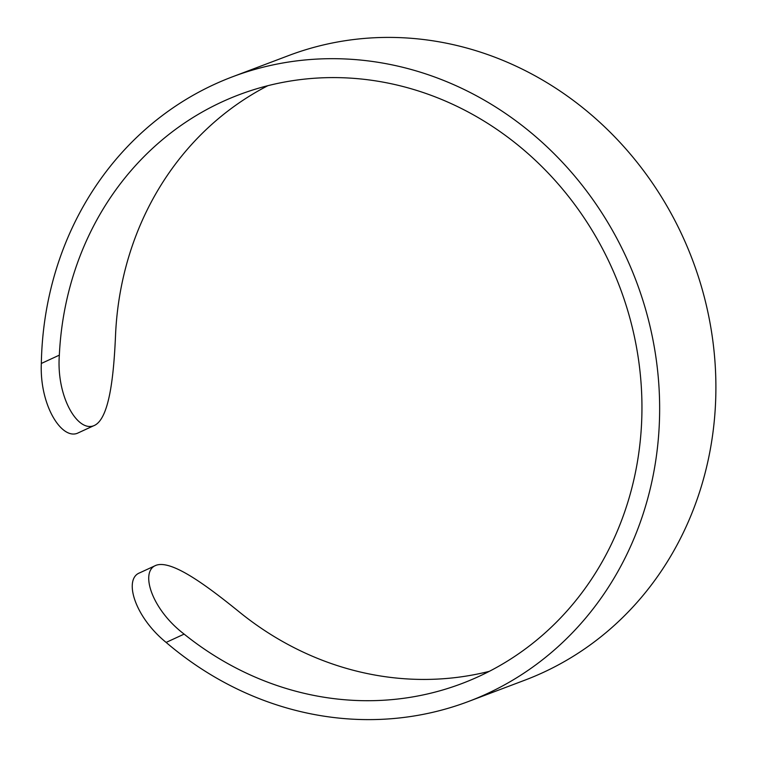 <?xml version="1.0" encoding="UTF-8"?>
<svg xmlns="http://www.w3.org/2000/svg" width="757" height="757" viewBox="0 0 757 757"><rect width="100%" height="100%" fill="white"/><g stroke="black" fill="none" stroke-linecap="round" stroke-linejoin="round"><path stroke-width="1.14" d="M232.371 76.845L288.625 55.573A333.884 305.497 69.3 0 1 688.501 249.801A333.884 305.497 69.3 0 1 543.006 672.557A333.884 305.497 69.3 0 1 524.819 680.183L468.564 701.455A333.884 305.497 69.3 0 1 166.124 642.419C134.434 616.652 123.486 579.001 139.648 572.86L155.989 565.328C139.742 571.403 151.438 609.234 184.131 634.111A314.78 288.01 -110.7 0 0 461.808 683.59A314.78 288.01 -110.7 0 0 478.954 676.398A314.78 288.01 -110.7 0 0 616.122 277.828A314.78 288.01 -110.7 0 0 239.127 94.72A314.78 288.01 -110.7 0 0 221.971 101.911A314.78 288.01 -110.7 0 0 59.339 355.147C56.264 396.299 77.252 431.954 93.575 425.803L77.233 433.335C61.185 439.486 39.534 404.673 41.332 363.455A333.884 305.497 69.3 0 1 214.174 84.472A333.884 305.497 69.3 0 1 232.371 76.845A333.884 305.497 69.3 0 1 632.246 271.072A333.884 305.497 69.3 0 1 486.76 693.838A333.884 305.497 69.3 0 1 468.564 701.455M77.233 433.335L93.575 425.803C109.585 419.832 113.891 374.611 115.594 333.875A314.78 288.01 -110.7 0 1 267.864 85.692M489.325 671.336A314.78 288.01 -110.7 0 1 240.385 612.839C209.15 587.517 172.094 559.262 155.989 565.328M155.791 565.413L139.648 572.86M184.131 634.111L166.124 642.419M41.332 363.455L59.339 355.147"/></g></svg>
